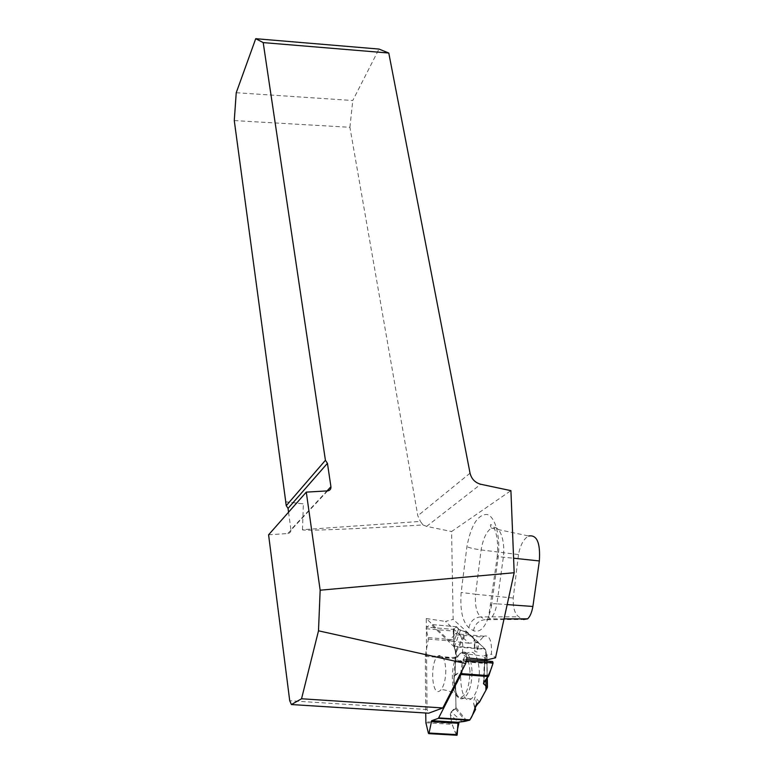 <?xml version="1.0" encoding="UTF-8"?>
<svg xmlns="http://www.w3.org/2000/svg" width="774" height="774" viewBox="0 0 774 774"><rect width="100%" height="100%" fill="white"/><g stroke="black" fill="none" stroke-linecap="round" stroke-linejoin="round"><path stroke-width="0.58" stroke-dasharray="3.87 2.9" d="M466.916 657.842L462.242 653.324C464.265 641.598 460.056 629.736 455.509 633.742L454.551 634.68L483.015 637.118L484.011 636.209C489.468 634.699 491.945 640.669 491.451 654.136L495.505 657.813M483.015 637.118L478.429 642.314L453.158 619.364L451.59 531.525L510.917 490.648M454.551 634.68L449.355 640.872L426.251 618.542L427.025 709.506L428.622 713.193M486.894 659.883L482.773 656.052L491.451 654.136M462.242 653.324L482.773 656.052M423.01 524.956L420.398 521.415L302.46 529.716C301.541 531.187 353.921 529.058 423.01 524.956L426.619 526.378L451.59 531.525M302.46 529.716L303.379 503.874L285.761 501.9M234.27 120.58L349.906 127.294L417.815 515.765L420.398 521.415M268.588 534.805L287.841 533.518C289.96 533.16 290.985 531.883 290.908 529.706L327.025 490.919M288.557 512.194L290.908 529.706M478.429 642.314L468.967 643.223L445.505 621.425L453.158 619.364M426.251 618.542L445.505 621.425M468.967 643.223L449.355 640.872M236.234 92.725L352.77 100.514L378.989 49.062M349.906 127.294L352.77 100.514M491.432 606.119L498.233 556.893C500.526 535.656 495.089 516.229 486.952 514.468C477.713 514.487 471.027 525.227 466.906 546.686L461.149 592.458C459.92 610.009 462.484 621.764 468.831 627.733L473.446 630.704C481.293 633.461 487.291 625.266 491.432 606.119L490.697 604.455C491.538 603.826 493.609 603.623 496.908 603.846C495.563 611.131 493.348 616.143 490.281 618.871L485.279 619.645L523.524 619.49L518.735 616.81C514.71 613.734 512.872 607.484 513.23 598.041L518.483 554.571C520.37 544.819 523.785 538.627 528.729 535.995L491.442 528.129C498.843 523.437 505.49 538.839 503.352 557.116L496.908 603.846L507.173 604.591M427.025 709.506L289.718 700.722M285.741 501.804L303.379 503.874M425.342 655.355L428.38 639.082L426.145 628.72L453.225 631.071L454.241 647.209L456.089 650.179L456.254 651.931L455.16 657.726L425.342 655.355L425.719 713.009M462.078 721.542L451.174 711.857L455.499 708.732L455.973 707.6L455.576 685.445L453.796 682.852L453.941 676.341L455.373 674.56L455.16 657.726L455.373 674.56L458.856 672.761L453.941 676.341L455.373 674.56C454.483 663.986 457.405 652.985 453.583 644.8L454.077 628.972C455.886 626.456 457.54 626.737 459.021 629.804C469.46 632.542 471.26 636.383 474.52 639.74L482.879 646.783C486.198 650.46 486.72 654.746 484.456 659.632L484.476 659.351M455.576 685.445L453.796 682.852L459.582 678.682L455.576 685.445L455.973 707.6L455.499 708.732L451.174 711.857L450.255 714.721L458.547 722.142M456.389 734.613C453.99 730.095 452.2 724.919 451.01 719.094L450.99 719.027M425.894 722.752L452.016 724.329L456.505 734.874L428.399 733.259M445.795 670.303C445.708 679.262 444.073 685.774 440.909 689.837C431.573 700.393 429.251 659.419 438.81 655.665C442.873 654.804 445.205 659.69 445.795 670.303M486.846 659.883L486.778 655.742L484.998 657.948L486.972 655.162L485.366 649.338L454.077 646.754L431.089 624.483L456.65 626.746L453.525 629.436L426.455 627.075L431.089 624.483M478.913 643.184L485.366 649.338L478.913 643.184L477.374 652.066L474.791 651.418L474.839 639.479L473.998 640.166L476.687 642.41L478.913 643.184L476.687 642.41L477.374 652.066M460.414 630.346L458.45 629.339L456.873 626.785L458.45 629.339L465.948 631.807L456.089 650.179L454.241 647.209L460.414 630.346L466.848 632.213L474.839 639.479L473.998 640.166L474.791 651.418M454.077 646.754L457.927 660.793L458.479 661.354L463.462 659.225L466.567 659.467M492.641 661.538L485.733 663.492L484.505 660.89L485.733 663.492L492.641 661.538M466.267 660.87L463.868 660.686L462.001 670.7M479.367 671.629C479.241 685.3 476.552 694.384 471.298 698.893C459.533 707.165 456.408 661.025 467.873 652.966C474.249 649.676 478.09 655.897 479.367 671.629M476.745 703.76L475.168 696.842L473.359 702.153L474.694 708.084M474.975 707.494L473.359 702.153M459.582 678.682L458.856 672.761M479.425 702.25L475.168 696.842M456.505 734.874L452.016 724.329M428.37 637.612L454.028 639.779L453.516 629.456L456.65 626.746M426.455 627.075L426.145 628.72M463.868 660.686L463.462 659.225M465.948 631.807L474.839 639.479M486.778 655.742L485.366 649.338M453.796 682.852L453.941 676.341M456.089 650.179L455.16 657.726M454.028 639.779L454.241 647.209M473.998 640.166L476.687 642.41M451.174 711.857L450.255 714.721M453.225 631.071L453.525 629.436L426.426 627.085M484.505 660.89C485.182 663.599 486.585 664.189 488.723 662.641M450.932 718.678C449.878 713.647 451.542 710.106 455.925 708.046L455.789 697.538C457.482 689.402 451.523 681.265 455.373 674.56M426.619 526.378L480.731 484.253M470.041 473.175L417.815 515.765M287.841 533.518L327.605 490.88M513.23 598.041L475.565 594.239L481.109 549.927C483.082 538.627 486.527 531.361 491.442 528.129L490.619 526.533C489.961 523.63 491.093 523.988 494.006 527.607C497.266 535.095 498.34 544.761 497.237 556.603L513.588 558.209M518.483 554.571L481.109 549.927C474.646 549.047 469.905 547.963 466.906 546.686M473.446 630.704C474.984 623.941 478.932 620.255 485.279 619.645L480.741 616.897L518.735 616.81M468.831 627.733C470.447 621.096 474.423 617.488 480.741 616.897C476.542 613.172 474.81 605.616 475.565 594.239L461.149 592.458M498.233 556.893L497.237 556.603L488.578 617.042L490.281 618.871L504.048 618.871M425.255 656.333L455.083 658.693M451.745 723.38L425.787 721.803M469.982 671.164C467.999 652.811 463.491 648.128 456.457 657.145C449.829 668.484 451.61 696.426 459.272 697.684C465.803 696.948 469.373 688.115 469.982 671.164M453.777 646.174L485.046 648.757M456.873 626.785L431.447 624.541M458.479 661.354L485.733 663.492M457.927 660.793L485.017 662.921M428.38 639.082L453.932 641.23M472.043 671.184C470.834 655.791 467.148 649.696 460.975 652.917C449.887 660.822 452.819 705.994 464.187 697.877C469.276 693.456 471.888 684.555 472.043 671.184M455.499 708.732L465.745 721.3M455.973 707.6L467.012 721.087M487.339 687.573L486.856 654.311M456.254 651.931L466.848 632.213M487.107 678.121L486.856 661.083M484.998 657.948L484.921 659.68M484.872 660.919L483.963 682.058M483.895 682.146L484.756 662.031M458.45 629.339L453.738 642.246M484.011 636.209L455.509 633.742M467.873 652.966L460.975 652.917L456.457 657.145L449.52 657.736C443.928 657.416 440.358 656.729 438.81 655.665M471.298 698.893L459.272 697.684C459.417 696.987 456.921 695.12 451.793 692.062C446.008 690.098 442.38 689.363 440.909 689.837M484.447 660.154L483.46 683.026M487.301 677.869L487.059 661.093M487.039 659.845L486.972 655.162"/><path stroke-width="1.16" d="M514.168 572.731L320.155 590.204L318.501 630.81L301.541 698.767L291.392 704.543L428.622 713.193L442.825 707.949L465.687 663.531L466.916 657.842L486.894 659.883L495.505 657.813L514.168 572.731L510.917 490.648L480.731 484.253C475.081 482.686 471.521 479 470.041 473.175L388.78 53.029L378.989 49.062L255.72 38.7L263.199 42.599L388.78 53.029M325.419 460.288L327.431 463.307L288.044 508.402L286.264 505.664L325.419 460.288L263.199 42.599M327.025 490.919L330.933 486.72L327.431 463.307M330.933 486.72C331.049 489.12 329.947 490.503 327.605 490.88L306.281 492.129L320.155 590.204M291.392 704.543L289.718 700.722L268.588 534.805L306.281 492.129M465.687 663.531L318.501 630.81M442.825 707.949L301.541 698.767M285.761 501.9L234.27 120.58L236.234 92.725L255.72 38.7M286.264 505.664L285.664 501.891M288.044 508.402L288.557 512.194M528.729 535.995C536.953 534.582 540.494 542.903 539.352 560.957L532.889 606.477C531.806 612.476 530.055 616.597 527.636 618.852L523.524 619.49M438.423 718.32L431.64 720.72L429.067 733.036L457.202 734.661L458.014 722.336L469.557 720.246L438.423 718.32L461.459 673.622L488.82 675.673L493.086 662.989L466.267 660.87M483.963 682.058L483.876 684.168L487.233 686.77L487.339 687.573L479.425 702.25L476.745 703.76L474.694 708.084L475.555 709.429L469.934 719.859L475.555 709.429L474.975 707.494M475.555 709.429L474.694 708.084L476.745 703.76L479.425 702.25L487.339 687.573L483.44 683.423L488.82 675.673L493.086 662.989L492.641 661.538L493.086 662.989M425.719 713.009L425.894 722.752L428.399 733.259L429.067 733.036M484.447 660.154L484.505 660.89M462.001 670.7L461.459 673.622M457.202 734.661L458.111 722.287L469.557 720.246M488.82 675.673L483.895 682.146L483.876 684.168M488.723 662.641L492.999 663.231C491.161 669.587 488.8 675.044 485.908 679.62L485.898 690.253L479.28 702.337C473.33 707.755 474.423 713.357 470.215 719.336C468.251 720.817 464.555 721.697 459.127 721.978L456.389 734.613M539.352 560.957L513.588 558.209M507.173 604.591L532.889 606.477M438.79 717.924L469.934 719.859M488.375 676.534L461.178 674.493M431.244 721.62L457.724 723.235M431.728 720.671L458.111 722.287M466.567 659.467L492.641 661.538M487.233 686.77L487.107 678.121M486.856 661.083L486.846 659.883M484.921 659.68L484.872 660.919M527.655 618.861L504.048 618.871M438.539 718.253L469.673 720.178M458.014 722.336L431.64 720.72M487.436 687.119L487.301 677.869M487.059 661.093L487.039 659.845M428.796 733.636L457.008 735.261"/></g></svg>
